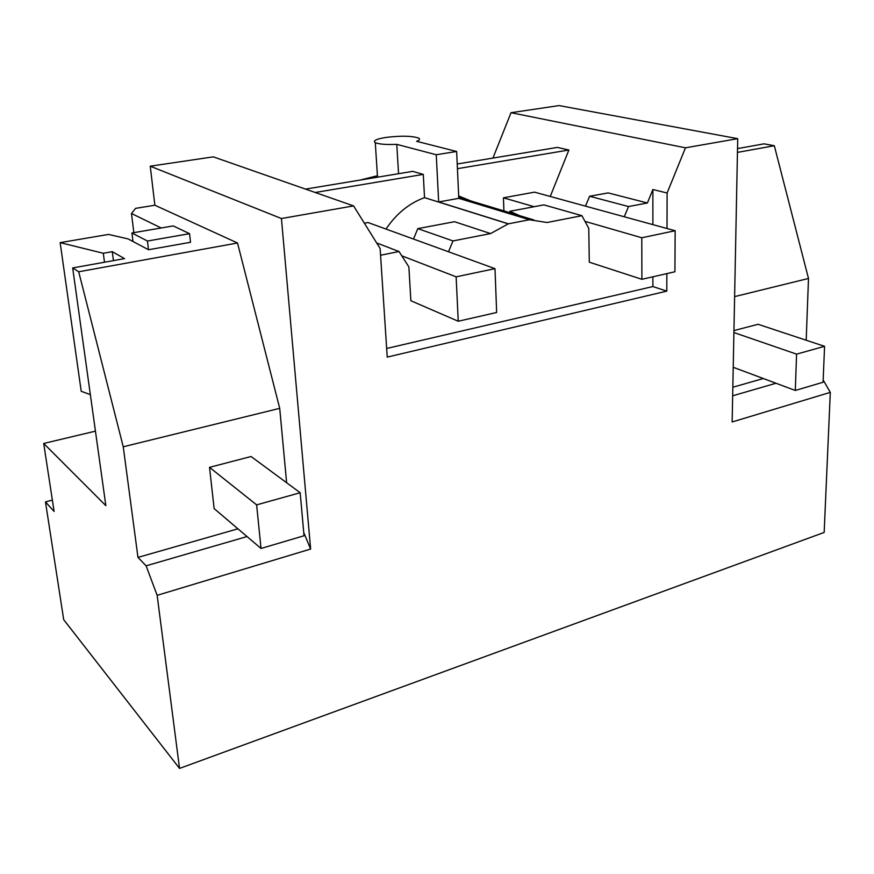 <?xml version="1.0" encoding="UTF-8"?>
<svg xmlns="http://www.w3.org/2000/svg" width="874" height="874" viewBox="0 0 874 874"><rect width="100%" height="100%" fill="white"/><g stroke="black" fill="none" stroke-linecap="round" stroke-linejoin="round"><path stroke-width="1.31" d="M45.47 501.884L54.101 511.432L43.7 443.457L105.841 505.653L72.673 267.936L78.704 271.77L123.245 446.778L137.972 557.404L146.111 565.817L157.145 595.325L179.541 768.421L63.704 619.666L45.47 501.884L52.364 500.103M95.452 431.155L43.7 443.457M150.252 166.191L281.439 218.533L353.577 205.903L213.3 156.85L150.252 166.191L154.862 205.226L135.59 208.362L131.482 213.496L133.853 232.648M360.219 180.055L377.426 175.74M647.416 202.987L628.548 206.548L589.611 196.257L608.129 192.903L647.416 202.987L652.878 189.527L667.113 193.001L685.467 147.815L737.722 138.671L559.065 105.579L511.017 112.702L492.947 158.074M90.35 394.611L81.216 391.301L60.153 242.633L108.518 234.418L128.172 238.941L148.514 249.745L190.51 242.284L189.56 233.675L173.249 225.918L131.93 232.987L147.455 241.038L189.56 233.675M154.862 205.226L237.52 242.994L78.704 271.77M161.187 227.983L131.482 213.496M72.673 267.936L124.534 258.628L112.276 251.679L103.307 253.263L60.153 242.633M281.439 218.533L310.631 549.047L303.748 532.572M237.52 242.994L279.713 408.344L286.628 482.732M353.577 205.903L380.124 248.478L387.226 357.105L666.796 291.129L652.889 286.552L386.658 348.475M458.73 196.945L460.161 197.721M685.467 147.815L511.017 112.702M457.211 163.995L557.361 147.411L568.887 150.011L550.249 196.464M737.722 138.671L732.15 421.967L830.3 392.371L823.166 379.982M806.189 340.226L808.494 278.467L774.32 145.729L764.095 143.839L737.525 148.602M774.32 145.729L737.448 152.404M179.541 768.421L824.16 532.441L830.3 392.371M310.631 549.047L157.145 595.325M667.113 193.001L667.004 228.496M666.851 273.606L666.796 291.129M247.036 536.56L146.111 565.817M237.925 528.814L137.972 557.404M279.713 408.344L123.245 446.778M261.031 548.468L214.141 508.581L209.52 467.339L251.067 456.512L300.175 492.728L304.032 535.751L261.031 548.468L256.628 504.877L300.175 492.728M103.307 253.263L104.487 262.222M112.276 251.679L113.434 260.616M376.683 242.961L399.014 251.515L380.572 255.252M399.014 251.515L408.868 266.876L410.878 300.743M315.208 192.488L423.278 174.396L424.535 197.633C409.076 203.292 396.239 213.769 386.013 229.064M423.278 174.396L412.747 171.359L305.539 189.101M652.878 189.527L652.878 224.629M652.889 276.796L652.889 286.552M628.548 206.548L624.244 216.774M641.898 279.309L674.925 271.77L675.143 230.736L641.789 237.761L641.898 279.309L589.294 262.189L588.77 228.333L581.909 215.681L547.091 222.509L529.436 219.745L508.395 223.81L490.576 233.577L452.994 240.94L417.805 228.627L454.513 221.712L490.576 233.577M448.504 251.767L452.994 240.94M529.436 219.745L458.795 198.343L456.643 151.475L416.603 141.304C419.695 140.146 420.35 139.064 418.57 138.059C411.752 135.82 400.849 135.612 385.871 137.436C376.202 139.042 372.674 140.79 375.285 142.659C378.955 144.221 386.122 144.789 396.785 144.363L398.544 173.708M424.535 197.633L508.406 223.919M396.785 144.363L436.257 154.742L438.661 201.96L508.395 223.81M589.611 196.257L585.471 206.133M457.43 168.671L568.887 150.011M470.955 200.976L458.686 195.962M775.981 383.249L732.663 395.802M763.33 378.518L732.827 387.248M808.494 278.467L734.619 296.614M733.942 330.58L758.064 324.287L824.575 346.322L823.068 382.244L795.307 390.459L796.575 354.134L824.575 346.322M413.5 239.05L417.805 228.627M581.909 215.681L543.879 204.877L509.782 211.3L519.626 215.66M458.795 198.343L438.661 201.96M456.643 151.475L436.257 154.742M796.575 354.134L733.909 332.546M733.22 367.288L795.307 390.459M256.628 504.877L209.52 467.339M148.514 249.745L147.455 241.038M132.99 241.497L131.93 232.987M675.143 230.736L534.506 192.149L503.446 197.819L534.2 206.701M584.99 221.362L641.789 237.761M503.446 197.819L503.905 210.918M494.99 268.657L456.13 276.829L458.238 321.25L496.651 312.477L494.99 268.657L367.998 222.52L364.349 223.187M401.756 255.798L456.13 276.829M458.238 321.25L410.856 300.732M377.524 177.182L375.285 142.659M458.741 197.295L533.883 219.964"/></g></svg>
